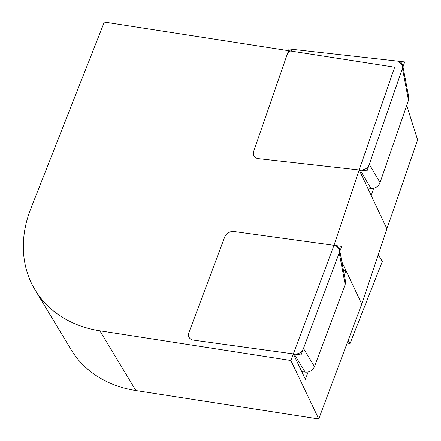 <?xml version="1.0" encoding="UTF-8"?>
<svg xmlns="http://www.w3.org/2000/svg" width="441" height="441" viewBox="0 0 441 441"><rect width="100%" height="100%" fill="white"/><g stroke="black" fill="none" stroke-linecap="round" stroke-linejoin="round"><path stroke-width="0.66" d="M378.251 254.7L382.33 261.474L350.022 343.5L347.161 343.054M406.729 105.382L417.616 139.924L386.9 228.807L361.752 304.075L318.738 418.95L290.867 360.479L293.337 353.891L193.379 340.11A7.751 6.202 148.9 0 1 190.032 338.561A7.751 6.202 148.9 0 1 188.897 332.575A7.751 6.202 -31.1 0 0 189.206 337.53A7.751 6.202 -31.1 0 0 193.379 340.11L301.027 354.95L341.681 246.387L234.033 231.547A7.751 6.202 -31.1 0 0 224.623 237.17L188.897 332.575L224.623 237.17A7.751 6.202 148.9 0 1 234.033 231.547L334.824 245.439L234.033 231.547A7.751 6.202 -31.1 0 0 224.623 237.17L188.897 332.575A7.751 6.202 -31.1 0 0 193.379 340.11L294.169 354.007C298.54 354.299 301.638 352.453 303.463 348.451L339.25 252.886L339.62 249.617L334.824 245.439C338.98 246.321 340.452 248.801 339.25 252.886L303.463 348.451L314.455 366.581C312.63 370.578 309.538 372.43 305.161 372.132L301.771 371.664M35.026 289.836A124.009 99.203 -31.1 0 0 99.864 330.8L290.867 360.479L333.991 245.328L359.172 169.95L258.443 158.666L367.055 170.832L404.7 61.894L289.081 48.94L253.718 151.28A7.751 6.202 -31.1 0 0 254.088 156.07A7.751 6.202 -31.1 0 0 258.443 158.666A7.751 6.202 148.9 0 1 254.915 157.101A7.751 6.202 148.9 0 1 253.718 151.28L288.486 50.665L104.313 22.05L30.809 208.654A124.009 99.203 -31.1 0 0 35.026 289.836L71.04 349.575A124.009 99.203 -31.1 0 0 135.883 390.539L318.738 418.95M303.463 348.451C301.638 352.453 298.54 354.299 294.169 354.007L193.379 340.11A7.751 6.202 -31.1 0 1 188.897 332.575L224.623 237.17A7.751 6.202 -31.1 0 1 234.033 231.547L333.991 245.328L359.172 169.95L371.195 195.44L373.698 188.186M371.195 195.44L386.9 228.807M341.896 261.993L346.042 270.735L343.462 270.377M361.752 304.075L346.042 270.735L344.366 275.206M308.116 372.011L305.387 379.288L293.337 353.891M288.486 50.665L289.075 52.071M348.153 340.397L350.022 343.5M408.658 96.651L408.487 100.289L380.048 182.596C378.339 186.615 375.28 188.533 370.875 188.34L367.678 187.982M397.776 61.117L402.754 65.307L402.446 68.416L369.31 164.311C367.596 168.335 364.536 170.248 360.137 170.061L258.443 158.666L360.137 170.061C364.481 170.154 367.535 168.242 369.31 164.311L402.446 68.416C403.416 64.397 401.861 61.966 397.776 61.117L295.999 49.717L397.776 61.117M295.999 49.717C291.595 49.53 288.535 51.443 286.826 55.461L253.718 151.28L286.826 55.461C288.535 51.443 291.595 49.53 295.999 49.717M345.408 280.796L345.171 284.561L339.25 252.886M314.455 366.581L345.171 284.561M253.718 151.28A7.751 6.202 -31.1 0 0 258.443 158.666A7.751 6.202 -31.1 0 1 253.718 151.28M359.172 169.95L394.689 67.164L104.313 22.05L30.809 208.654A124.009 99.203 -31.1 0 0 99.864 330.8L290.867 360.479M99.864 330.8L135.883 390.539M408.487 100.289L402.446 68.416M369.31 164.311L380.048 182.596M360.137 170.061L370.875 188.34M294.169 354.007L305.161 372.132M408.757 97.185L402.837 65.974M345.501 281.303L339.708 250.295"/></g></svg>
